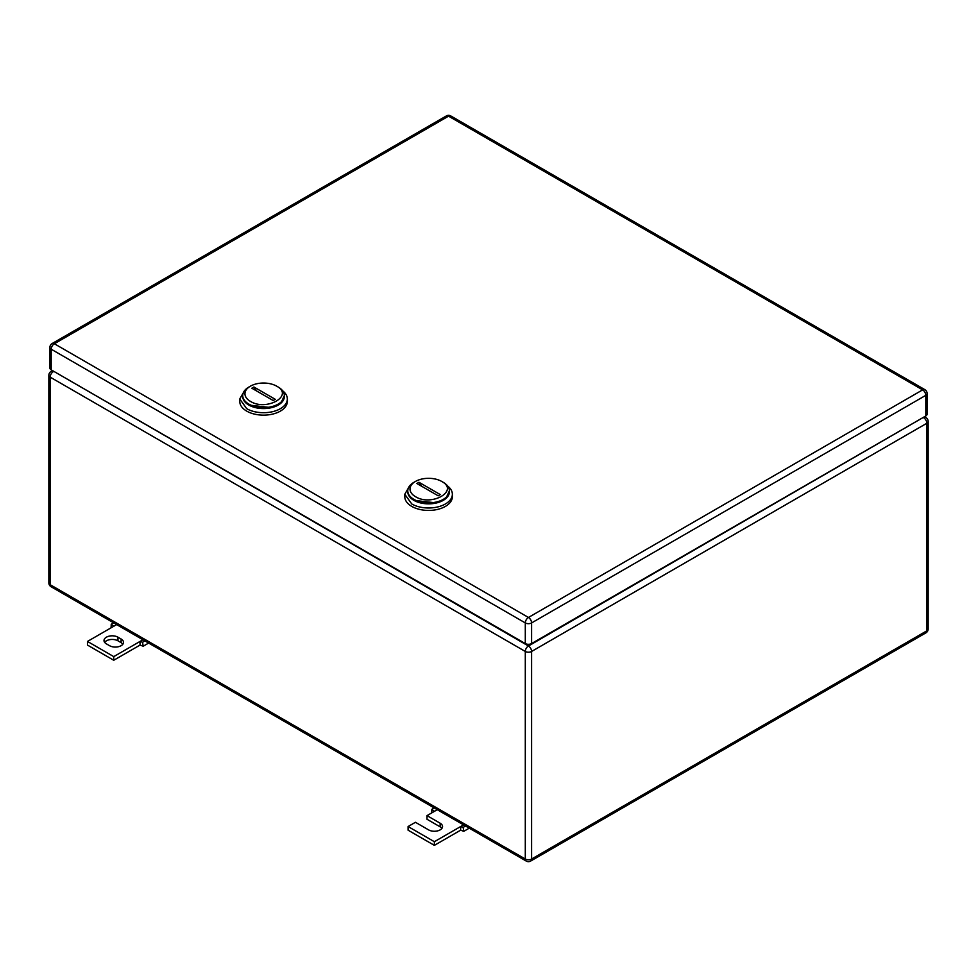 <?xml version="1.0" encoding="UTF-8"?>
<svg xmlns="http://www.w3.org/2000/svg" width="977" height="977" viewBox="0 0 977 977"><rect width="100%" height="100%" fill="white"/><g stroke="black" fill="none" stroke-linecap="round" stroke-linejoin="round"><path stroke-width="1.47" d="M111.085 627.808L111.244 624.218L113.747 626.269L87.478 641.437L113.747 656.617L140.029 641.437L140.029 645.076L143.192 646.212L142.544 642.28L140.029 641.437L142.935 639.764M148.651 643.061L143.192 646.212M113.625 622.837L111.244 624.218M116.654 624.596L113.747 626.269M144.914 640.912L142.544 642.28M113.747 656.617L113.747 660.257L140.029 645.076M87.478 641.437L87.478 645.076L113.747 660.257M117.961 637.187A8.182 4.726 180 0 0 109.045 636.174A8.182 4.726 180 0 0 104.002 640.533A8.182 4.726 180 0 0 106.395 643.867L109.546 645.687A8.182 4.726 180 0 0 118.461 646.713A8.182 4.726 180 0 0 123.505 642.353A8.182 4.726 180 0 0 121.111 639.007L117.961 637.187L117.961 640.827L121.111 642.658A8.182 4.726 180 0 1 122.87 644.173M104.637 642.353A8.182 4.726 180 0 1 117.961 640.827M431.7 812.913L431.858 809.322L434.362 811.374L427.01 815.624L440.151 823.208A8.182 4.726 180 0 1 442.544 826.542A8.182 4.726 180 0 1 437.488 830.902A8.182 4.726 180 0 1 428.585 829.876L415.445 822.292L408.081 826.542L434.362 841.71L460.643 826.542L460.643 830.181L463.794 831.317L463.147 827.385L460.643 826.542L463.538 824.869M469.253 828.166L463.794 831.317M434.228 807.942L431.858 809.322M437.269 809.701L434.362 811.374M465.528 826.017L463.147 827.385M434.362 841.71L434.362 845.361L460.643 830.181M408.081 826.542L408.081 830.181L434.362 845.361M427.01 815.624L427.01 819.263L440.151 826.847A8.182 4.726 180 0 1 441.909 828.362M278.262 387.087L276.686 386.171C294.456 395.49 266.55 411.61 250.405 401.352A18.587 10.723 180 0 1 250.405 386.171A18.587 10.723 180 0 1 276.686 386.171L278.262 387.087A20.81 12.017 180 0 1 284.356 395.587A20.81 12.017 180 0 1 271.508 406.688A20.81 12.017 180 0 1 248.83 404.075A20.81 12.017 180 0 1 242.736 395.587A20.81 12.017 180 0 1 248.83 387.087L250.405 386.171M251.834 388.211L273.157 400.521L275.258 399.312L253.935 387.002L251.834 388.211M242.736 395.587L242.736 396.552A20.81 12.017 0 0 0 248.83 405.052L271.508 407.653L280.851 403.232L284.356 395.587M256.866 391.118A14.863 8.585 60 0 1 253.935 387.002M244.47 390.776L239.756 398.982L239.756 401.413A23.79 13.727 0 0 0 246.729 411.122A23.79 13.727 0 0 0 272.644 414.101A23.79 13.727 0 0 0 287.336 401.413L287.336 398.982A23.79 13.727 0 0 0 282.622 390.776M239.756 398.982L246.729 408.691A23.79 13.727 0 0 0 272.644 411.671A23.79 13.727 0 0 0 287.336 398.982M284.344 396.064A20.81 12.017 180 0 1 271.899 407.556A20.81 12.017 180 0 1 248.83 405.052A20.81 12.017 180 0 1 242.748 396.064M443.302 482.369L441.726 481.453C459.483 490.772 431.578 506.892 415.445 496.634A18.587 10.723 180 0 1 415.445 481.453A18.587 10.723 180 0 1 441.726 481.453L443.302 482.369A20.81 12.017 180 0 1 449.396 490.869A20.81 12.017 180 0 1 436.548 501.97A20.81 12.017 180 0 1 413.869 499.357A20.81 12.017 180 0 1 407.775 490.869A20.81 12.017 180 0 1 413.869 482.369L415.445 481.453M416.874 483.493L438.197 495.803L440.297 494.594L418.974 482.284L416.874 483.493M407.775 490.869L407.775 491.834A20.81 12.017 0 0 0 413.869 500.334L436.548 502.935L445.891 498.514L449.396 490.869M421.893 486.399A14.863 8.585 60 0 1 418.974 482.284M409.51 486.058L404.796 494.264L404.796 496.695A23.79 13.727 0 0 0 411.769 506.404A23.79 13.727 0 0 0 437.684 509.383A23.79 13.727 0 0 0 452.363 496.695L452.363 494.264A23.79 13.727 0 0 0 447.661 486.058M404.796 494.264L411.769 503.973A23.79 13.727 0 0 0 437.684 506.953A23.79 13.727 0 0 0 452.363 494.264M449.383 491.346A20.81 12.017 180 0 1 436.939 502.837A20.81 12.017 180 0 1 413.869 500.334A20.81 12.017 180 0 1 407.788 491.346M925.793 415.97L925.793 395.343A4.458 2.577 0 0 0 927.1 393.523L927.1 414.15A4.458 2.577 0 0 1 925.793 415.97L531.598 643.562L531.598 622.923A4.458 2.577 -120 0 0 528.447 617.464A4.458 2.577 120 0 0 525.296 622.923A4.458 2.577 -0 0 0 531.598 622.923L925.793 395.343A4.458 2.577 -120 0 0 922.642 389.872L528.447 617.464L54.358 343.757A4.458 2.577 -120 0 0 52.135 343.538A4.458 4.458 0 0 0 49.9 347.397A4.458 2.577 0 0 0 51.207 349.216L525.296 622.923L525.296 643.562L51.207 369.856L51.207 349.216A4.458 2.577 120 0 1 54.358 343.757L448.553 116.165A4.458 2.577 -60 0 1 450.788 115.945A4.458 4.458 0 0 0 446.33 115.945L52.135 343.538M525.296 643.562A4.458 2.577 0 0 0 531.598 643.562M49.9 347.397L49.9 368.036A4.458 2.577 0 0 0 51.207 369.856M121.111 639.007L121.111 642.658M440.151 823.208L440.151 826.847M53.833 371.37L528.447 645.992L923.167 417.497M48.85 582.878A4.458 4.458 0 0 0 51.085 586.737A4.458 2.577 -60 0 1 50.157 584.698L50.157 377.134A4.458 2.577 -60 0 1 53.308 371.675A4.458 2.577 -120 0 0 51.085 371.455A4.458 4.458 0 0 0 48.85 375.315L48.85 582.878A4.458 2.577 0 0 0 50.157 584.698L525.296 859.015L525.296 651.451A4.458 2.577 120 0 1 528.447 645.992A4.458 2.577 60 0 1 531.598 651.451L926.843 423.261A4.458 2.577 60 0 0 923.692 417.79A4.458 2.577 -60 0 1 925.915 417.57L924.474 416.739M928.15 628.993L928.15 421.441A4.458 2.577 0 0 1 926.843 423.261L926.843 630.824A4.458 2.577 60 0 1 925.915 632.864A4.458 4.458 0 0 0 928.15 628.993A4.458 2.577 180 0 1 926.843 630.824L531.598 859.015L531.598 651.451A4.458 2.577 0 0 1 525.296 651.451L50.157 377.134A4.458 2.577 0 0 1 48.85 375.315M530.67 861.055A4.458 2.577 -120 0 0 531.598 859.015A4.458 2.577 0 0 1 525.296 859.015A4.458 2.577 120 0 0 526.212 861.055A4.458 4.458 0 0 0 530.67 861.055L925.915 632.864M927.1 393.523A4.458 4.458 0 0 0 924.865 389.652A4.458 2.577 -60 0 0 922.642 389.872L448.553 116.165A4.458 2.577 -120 0 0 446.33 115.945M52.526 370.613L51.085 371.455M526.212 861.055L51.085 586.737M928.15 421.441A4.458 4.458 0 0 0 925.915 417.57M924.865 389.652L450.788 115.945"/></g></svg>
